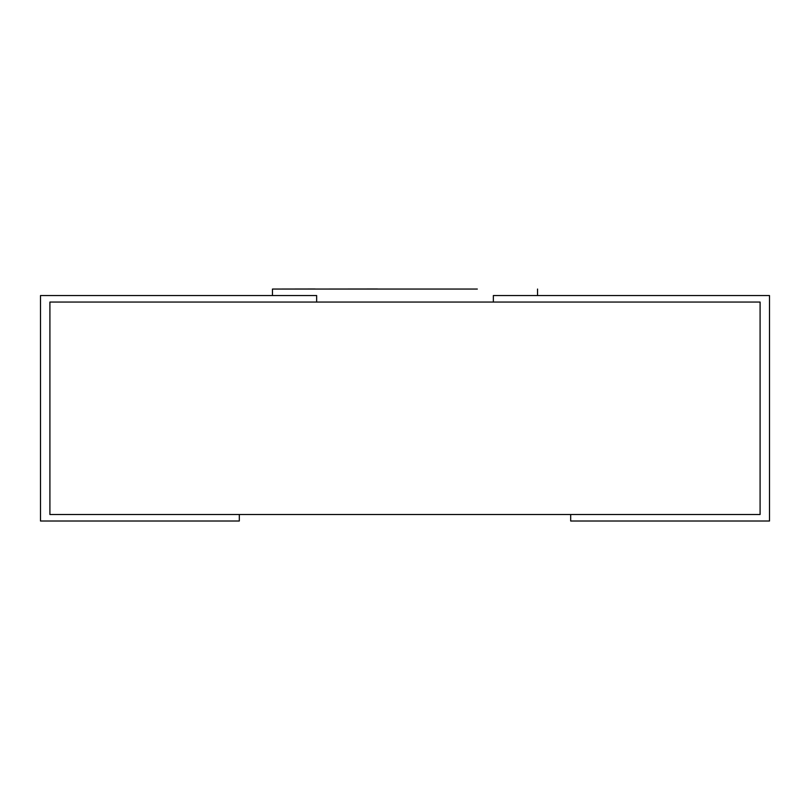 <?xml version="1.0" encoding="UTF-8"?>
<svg xmlns="http://www.w3.org/2000/svg" width="810" height="810" viewBox="0 0 810 810"><rect width="100%" height="100%" fill="white"/><g stroke="black" fill="none" stroke-linecap="round" stroke-linejoin="round"><path stroke-width="1.21" d="M537.546 289.059L537.546 295.549L493.351 295.549L769.5 295.549L769.5 521.012L570.685 521.012L570.685 514.512L760.094 514.512L760.094 302.049L493.351 302.049L493.351 295.549L493.351 302.049L49.906 302.049L49.906 514.512L760.094 514.512L760.094 302.049L49.906 302.049L49.906 514.512L239.315 514.512L239.315 521.012L40.5 521.012L40.5 295.549L316.649 295.549L316.649 302.049L316.649 295.549L272.454 295.549L272.454 289.059L477.323 289.059M475.379 289.059L429.189 289.059M377.551 289.059L420.694 289.059M315.141 289.059L377.551 288.988M272.454 289.059L315.141 288.988"/></g></svg>
